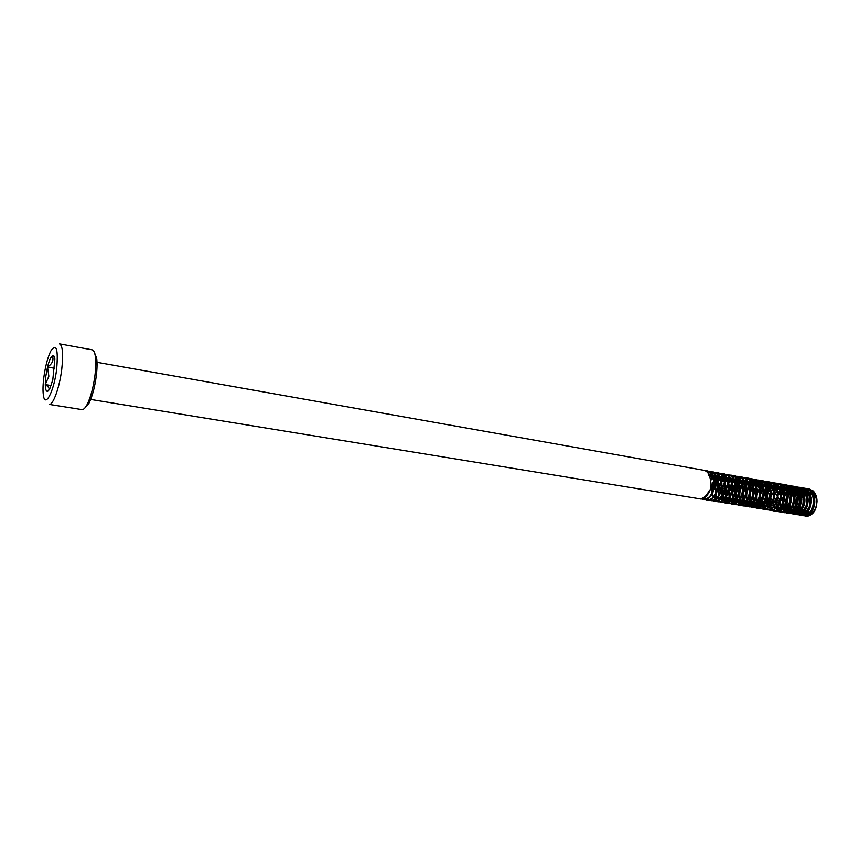 <?xml version="1.0" encoding="UTF-8"?>
<svg xmlns="http://www.w3.org/2000/svg" width="860" height="860" viewBox="0 0 860 860"><rect width="100%" height="100%" fill="white"/><g stroke="black" fill="none" stroke-linecap="round" stroke-linejoin="round"><path stroke-width="1.29" d="M699.201 498.714L700.158 498.886C704.114 500.337 711.564 492.393 711.016 483.309L709.79 476.44C708.479 472.903 706.447 470.85 703.695 470.269L97.019 362.296M45.827 376.164L45.279 384.57C45.397 389.677 46.257 391.87 47.859 391.149L49.848 388.505L52.782 379.916L54.868 359.071C54.438 356.094 53.61 354.987 52.385 355.75C50.708 357.115 49.095 360.877 47.526 367.037L45.827 376.164M54.513 357.319L52.385 355.75C53.965 360.071 52.342 363.834 47.526 367.037L48.859 376.207L45.279 384.57C49.332 387.247 50.192 389.44 47.859 391.149M94.31 352.191L96.675 358.254C97.277 362.812 97.169 368.617 96.331 375.648C94.815 387.086 92.375 396.245 89.021 403.136L84.785 408.07M81.926 409.596C83.506 409.801 85.269 408.038 87.225 404.318C90.784 396.987 93.374 387.237 94.998 375.057C95.879 367.564 96.008 361.394 95.374 356.545C94.761 352.385 93.686 350.138 92.127 349.805L59.48 343.849C62.662 345.483 63.414 353.965 61.748 369.305C59.555 387.559 52.987 405.608 49.16 404.394L81.926 409.596M43.828 377.443C42.925 384.624 42.764 390.408 43.333 394.815C44.849 408.822 53.986 391.773 56.642 369.23C58.362 349.01 56.416 342.914 50.815 350.955C47.709 357.394 45.386 366.22 43.828 377.443M813.098 490.899L809.217 489.05L813.098 490.899C815.731 493.479 817.032 497.058 817 501.627C816.247 509.26 813.195 513.71 807.841 515.011M807.035 515.043L804.595 514.452M804.229 514.259L802.659 513.044M802.38 512.732L801.09 510.829M800.853 510.335L799.918 506.873M799.811 505.669L801.015 498.768M90.687 399.438L698.847 498.671C702.942 499.036 706.307 496.478 708.941 491.006C706.533 496.51 703.405 499.101 699.535 498.779M796.629 506.207L797.435 509.915M797.639 510.442L798.725 512.463M798.962 512.796L800.155 514.097M800.413 514.312L801.67 515.14M801.939 515.269L803.541 515.753C808.884 516.731 814.957 509.862 814.775 501.154C814.592 494.36 811.84 490.157 806.508 488.577L804.842 488.458M797.639 496.919L796.08 506.088M796.199 507.099L797.08 510.335M797.295 510.818L798.403 512.7M798.639 513.001L799.854 514.226M800.112 514.42L801.38 515.183M801.649 515.29L802.982 515.667C809.561 515.505 813.313 510.636 814.226 501.068C813.829 494.081 811.077 489.888 805.96 488.469L804.584 488.351M793.361 505.487L794.145 509.303M794.35 509.84L795.436 511.893M795.672 512.227L796.876 513.549M798.661 514.731L800.273 515.215C806.809 515.097 810.55 510.216 811.496 500.595C811.55 495.65 808.336 488.243 803.24 487.996L801.574 487.878M794.307 496.532L792.802 505.368M792.92 506.422L793.791 509.743M794.006 510.227L795.113 512.13M795.36 512.442L796.564 513.678M796.822 513.871L798.101 514.635M798.37 514.753L799.714 515.129C806.282 514.968 810.023 510.087 810.937 500.498C810.55 493.5 807.798 489.308 802.692 487.889L801.305 487.77M790.082 504.755L790.856 508.69M791.06 509.238L792.146 511.324M792.382 511.668L793.587 513.001M795.371 514.194L796.983 514.688C799.682 515.086 802.348 513.742 804.96 510.668C806.82 508.281 807.895 504.734 808.207 500.025C807.755 494.274 806.196 489.007 799.961 487.405L798.015 487.19M790.963 496.156L789.523 504.627M789.63 505.734L790.501 509.131M790.705 509.636L791.823 511.56M792.06 511.883L793.275 513.13M793.533 513.334L794.812 514.097M795.081 514.215L796.424 514.592C802.993 514.431 806.723 509.539 807.647 499.929C807.25 492.93 804.508 488.716 799.402 487.308M791.78 513.678L793.694 514.151C798.424 515.635 805.39 507.733 804.895 499.456C804.466 495.274 803.649 492.393 802.423 490.802C801.434 488.996 799.51 487.674 796.672 486.825L794.984 486.706M786.33 505.035L787.19 508.529M787.394 509.034L788.512 510.99M788.749 511.313L789.964 512.571M790.222 512.786L791.512 513.56M793.135 514.054C799.682 513.882 803.423 508.991 804.337 499.359C803.949 492.35 801.208 488.136 796.113 486.717L794.715 486.599M788.47 513.13L790.383 513.603C793.038 513.979 795.597 512.754 798.069 509.926C800.198 508.034 802.1 499.886 801.584 498.886C801.713 493.468 798.112 486.513 793.371 486.233L791.673 486.126M783.019 504.325L783.707 507.454M784.073 508.432L784.546 509.389M789.824 513.517C796.36 513.345 800.101 508.432 801.015 498.789C800.638 491.759 797.897 487.545 792.802 486.137L791.404 486.018M785.148 512.592L787.072 513.065C788.684 514.431 794.704 510.249 794.855 509.217C796.854 506.701 797.994 503.068 798.252 498.316C798.015 491.436 795.274 487.212 790.05 485.642L788.351 485.534M779.697 503.616L780.385 506.862M780.74 507.83L781.224 508.83M786.502 512.979C793.038 512.796 796.768 507.884 797.682 498.219C797.306 491.178 794.575 486.954 789.491 485.545L788.082 485.427M781.815 512.044L783.739 512.528C787.792 514.13 795.597 506.346 794.909 497.746C794.608 491.941 792.458 486.233 786.728 485.051L785.019 484.943M776.376 502.896L777.053 506.26M777.397 507.217L777.891 508.26M783.17 512.431C789.695 512.248 793.414 507.325 794.339 497.639C793.963 490.587 791.243 486.362 786.158 484.954L784.75 484.836M778.461 511.496L780.396 511.979C785.696 513.087 791.759 505.68 791.566 497.166C790.91 490.103 788.781 485.653 783.385 484.459L781.675 484.352M774.032 494.446L772.979 500.692M773.033 502.165L773.699 505.658M774.043 506.604L774.559 507.701M779.826 511.883C786.341 511.7 790.061 506.766 790.985 497.069C790.62 490.006 787.889 485.76 782.815 484.352L781.407 484.234M775.107 510.947L777.042 511.431C783.514 511.281 787.233 506.336 788.201 496.585C788.265 491.565 785.072 484.105 780.031 483.858L778.321 483.75M770.603 494.177L769.646 499.832M776.472 511.334C782.976 511.152 786.696 506.196 787.62 496.489C787.255 489.415 784.535 485.169 779.461 483.761L778.042 483.642M771.732 510.388L773.678 510.883C776.376 511.248 779.009 509.894 781.579 506.787C783.46 504.283 784.535 500.692 784.814 496.005C784.718 489.533 781.417 483.965 776.666 483.266L774.946 483.159M773.108 510.786C779.601 510.593 783.309 505.637 784.245 495.908C783.879 488.813 781.159 484.567 776.096 483.159L774.677 483.04M768.346 509.84L770.302 510.335C777.107 509.765 780.816 504.798 781.428 495.424C781.235 489.566 778.741 483.632 773.301 482.664L771.57 482.557M763.669 493.769L762.96 497.951M769.732 510.238C776.214 510.044 779.923 505.067 780.858 495.328C780.493 488.222 777.784 483.965 772.721 482.557L771.291 482.449M764.948 509.281L766.916 509.776C771.764 511.044 778.483 503.304 778.031 494.833C777.891 487.953 775.193 483.696 769.915 482.062L768.173 481.955M759.563 499.058L760.304 503.53M760.509 504.132L761.068 505.411M766.335 509.679C772.807 509.486 776.515 504.498 777.451 494.737C777.085 487.631 774.387 483.363 769.334 481.955L767.905 481.847M756.8 496.628L757.273 502.337M757.466 503.003L758.541 505.465M758.778 505.852L760.004 507.368M761.852 508.69L763.519 509.217C768.872 510.023 774.559 503.487 774.613 494.253C774.236 487.05 771.538 482.793 766.518 481.45L764.776 481.353M756.176 498.241L756.886 502.896M757.09 503.498L758.197 505.744M758.445 506.11L759.681 507.518M759.95 507.744L761.272 508.593M761.551 508.722L762.938 509.131C769.399 508.926 773.097 503.928 774.032 494.156C773.678 487.029 770.979 482.761 765.938 481.353L764.497 481.235M756.327 487.104L753.414 496.048L753.854 501.67M754.048 502.358L755.112 504.863M755.349 505.25L756.585 506.787M758.434 508.131L759.702 508.582M758.122 508.163L760.1 508.668C765.948 509.915 771.495 501.058 771.194 493.661C771.033 486.717 768.335 482.449 763.1 480.847L761.358 480.751M752.779 497.402L753.457 502.251M753.661 502.863L754.768 505.153M755.015 505.519L756.262 506.938M756.52 507.174L757.843 508.034M759.52 508.572C765.97 508.367 769.668 503.358 770.614 493.565C770.248 486.427 767.561 482.148 762.519 480.74L761.078 480.632M752.865 486.61C751.522 487.986 749.726 494.865 750.006 495.478L750.414 501.004M754.693 507.604L756.671 508.11C762.035 508.98 767.872 501.885 767.754 493.07C767.733 487.577 764.744 480.708 759.681 480.235L757.649 480.02M749.372 496.521L750.017 501.595M750.221 502.219L751.328 504.551M751.575 504.927L752.822 506.368M753.08 506.604L754.413 507.475M756.091 508.013C762.53 507.798 766.228 502.788 767.174 492.973C766.819 485.825 764.121 481.546 759.1 480.138M751.253 507.034L753.242 507.55C754.929 508.11 757.198 507.142 760.057 504.637C762.884 501.068 764.303 497.015 764.303 492.479C764.003 485.373 761.315 481.084 756.241 479.622L754.478 479.525M745.964 495.596L746.577 500.939M746.77 501.584L747.878 503.949M748.125 504.325L749.372 505.787M749.64 506.024L750.974 506.906M752.65 507.454C759.079 507.239 762.766 502.208 763.712 492.371C763.368 485.212 760.681 480.933 755.661 479.525L754.198 479.407M743.158 491.63L745.899 485.62L743.158 494.317L743.513 499.66M743.696 500.391L744.76 503.035M745.007 503.455L746.233 505.046M748.103 506.433L749.393 506.906M747.791 506.465L749.791 506.981C756.499 506.411 760.186 501.38 760.842 491.877C760.692 484.889 758.004 480.6 752.801 479.009L751.027 478.912M742.556 494.618L743.104 500.283M743.309 500.939L744.416 503.347M744.653 503.723L745.91 505.207M746.179 505.443L747.512 506.336M749.2 506.884C755.617 506.669 759.305 501.627 760.251 491.78C759.907 484.61 757.23 480.31 752.21 478.912L750.748 478.794M742.395 485.126C741.073 487.179 740.17 490.049 739.718 493.737L740.041 498.983M740.224 499.724L741.288 502.423M741.524 502.842L742.76 504.465M743.029 504.723L744.351 505.712M744.631 505.863L746.329 506.422C752.575 506.389 756.252 501.337 757.37 491.286C757.251 485.782 754.618 478.998 749.339 478.396L747.566 478.3M739.149 493.522L739.632 499.617M739.837 500.283L740.933 502.735M741.18 503.121L742.438 504.627M742.696 504.863L744.04 505.766M744.319 505.906L745.738 506.325C752.145 506.099 755.822 501.047 756.779 491.178C756.434 483.997 753.758 479.697 748.748 478.289L747.275 478.181M736.74 499.058L737.805 501.81M741.148 505.293L742.846 505.852C747.716 507.11 754.349 499.058 753.876 490.684C753.854 483.89 751.178 479.59 745.867 477.784L744.083 477.687M735.762 492.167L736.149 498.95M736.343 499.628L737.45 502.132L735.192 500.993M737.687 502.519L738.944 504.046M739.213 504.283L740.557 505.196M740.836 505.325L742.255 505.755C748.651 505.529 752.328 500.466 753.285 490.587C752.941 483.385 750.275 479.084 745.276 477.676L743.803 477.569M733.247 498.392L734.3 501.187M737.428 479.321C746.082 482.46 742.513 502.552 734.569 501.595L735.784 503.283M736.042 503.551L737.375 504.562M737.654 504.723L739.363 505.282C742.072 505.648 744.599 504.336 746.953 501.348C748.716 499.896 750.758 492.07 750.382 490.082C750.221 483.105 747.555 478.794 742.374 477.16L740.589 477.063M735.192 483.341L732.215 492.468L732.655 498.273M732.849 498.972L733.945 501.52L731.666 500.391M734.193 501.917L735.45 503.455M735.719 503.702L737.063 504.627M737.342 504.755L738.772 505.185C745.158 504.949 748.823 499.886 749.78 489.974C749.447 482.772 746.781 478.461 741.782 477.053L740.309 476.945M729.742 497.714L730.785 500.563M731.054 501.058L732.268 502.691M734.15 504.143L735.859 504.712C738.557 504.96 740.987 503.767 743.169 501.111C745.727 497.069 746.953 493.199 746.867 489.48C746.716 482.374 744.061 478.063 738.88 476.537L737.084 476.44M731.656 482.836L728.732 491.877L729.14 497.596M729.334 498.305L730.43 500.896L729.248 500.369M730.678 501.305L731.935 502.863M732.204 503.111L733.558 504.046M733.838 504.186L735.268 504.616C741.642 504.379 745.308 499.294 746.265 489.372C745.932 482.148 743.276 477.837 738.288 476.429L736.805 476.322M726.216 497.026L726.851 499.026M727.506 500.38L728.742 502.1M729.011 502.38L730.355 503.412M730.634 503.562L732.354 504.143C738.718 503.874 742.384 498.789 743.341 488.867C743.309 485.653 742.503 482.654 740.922 479.88L735.375 475.913L733.569 475.816M728.097 482.331L725.238 491.286L725.496 496.37M725.808 497.639L726.399 499.273M727.151 500.692L728.409 502.272M728.678 502.53L730.033 503.465M730.323 503.605L731.753 504.035C738.116 503.799 741.771 498.714 742.739 488.77C742.406 481.535 739.75 477.214 734.773 475.806L733.279 475.698M726.786 503.025L728.828 503.562C734.074 504.659 739.804 497.134 739.804 488.265C739.589 482.127 737.074 476.117 731.849 475.279L729.753 475.075M724.529 481.826L721.733 490.694L721.97 495.693M722.271 496.972L722.98 498.908M728.226 503.465C734.569 503.218 738.235 498.123 739.192 488.158C738.869 480.912 736.225 476.58 731.247 475.182M723.238 502.444L725.281 502.982C730.559 503.992 736.396 496.317 736.246 487.652C736.214 480.729 733.569 476.397 728.312 474.656L726.496 474.569M720.949 481.331L718.218 490.092L718.53 495.521M724.679 502.885C731.021 502.638 734.676 497.521 735.644 487.545C735.321 480.288 732.677 475.956 727.711 474.548L726.205 474.44M719.68 501.864L721.733 502.401C723.937 502.799 726.249 501.713 728.667 499.165C731 496.542 732.344 492.5 732.677 487.039C732.784 480.331 730.14 475.988 724.765 474.021L722.647 473.806M715.165 495.607L715.896 497.693M721.132 502.304C727.452 502.057 731.107 496.929 732.075 486.932C731.753 479.654 729.119 475.322 724.163 473.914M716.111 501.272L718.175 501.821C723.195 502.519 728.925 496.36 729.108 486.427C728.775 480.568 727.227 474.935 721.207 473.387L719.078 473.183M717.562 501.724C723.883 501.466 727.517 496.327 728.495 486.319C728.173 479.031 725.539 474.688 720.594 473.279M712.532 500.692L714.596 501.24C717.208 501.627 719.777 500.187 722.303 496.919C724.12 494.392 725.184 490.684 725.507 485.803C725.399 478.912 722.207 473.462 717.627 472.753L715.789 472.667M713.983 501.143C720.282 500.875 723.926 495.736 724.905 485.696C724.582 478.396 721.959 474.043 717.014 472.645L715.499 472.538M708.93 500.101L711.005 500.66C716.229 501.659 722.045 493.909 721.905 485.18C721.97 478.353 719.347 473.989 714.037 472.108M710.392 500.552C716.681 500.294 720.314 495.134 721.293 485.083C720.981 477.762 718.358 473.409 713.424 472L711.908 471.904M703.985 498.166L705.351 499.294M705.641 499.456L707.038 499.993M706.791 499.972L707.404 500.068C710.059 500.412 712.542 499.069 714.864 496.026C716.616 494.414 718.551 487.233 718.293 484.567C718.487 478.869 714.961 471.688 710.435 471.473L708.586 471.398M703.641 498.338L705.028 499.359M705.318 499.51L706.78 499.972C713.058 499.692 716.692 494.521 717.67 484.459C717.369 477.128 714.746 472.763 709.822 471.366L708.296 471.269M702.018 498.864L703.781 499.477C708.522 500.52 714.864 493.145 714.66 483.933C714.939 477.741 711.026 471.097 706.823 470.829L704.888 470.613M701.695 498.908L703.168 499.38C709.436 499.101 713.058 493.919 714.037 483.836C713.736 476.494 711.123 472.118 706.211 470.721M801.638 492.006L800.585 493.135M800.208 493.597L798.198 496.994M797.682 498.241L796.607 503.358M809.217 489.05L807.841 488.931M807.562 488.942L806.121 489.114M802.09 491.049L801.326 491.694M801.144 491.856L800.391 492.629M800.026 493.049L798.091 495.973M809.432 489.093L807.981 488.985M799.015 490.877L797.284 492.629M796.908 493.102L794.866 496.596M794.339 497.951L793.35 502.81M804.293 488.362L802.853 488.544M798.8 490.501L798.048 491.135M797.865 491.307L797.091 492.113M796.725 492.543L794.769 495.543M795.715 490.329L793.974 492.113M790.985 497.682L790.082 502.251M801.015 487.781L799.574 487.964M795.5 489.953L793.78 491.587M793.414 492.027L791.437 495.113M799.649 487.351L798.284 487.298M797.725 487.19L796.274 487.383M792.189 489.404L790.458 491.071M790.082 491.522L788.093 494.693M787.609 495.779L786.255 501.606M792.92 487.061L791.383 487.685M789.975 488.534L787.319 491.092M786.932 491.597L784.814 495.478M784.202 497.273L783.524 501.143M794.425 486.61L792.974 486.803M792.662 486.878L791.135 487.426M790.813 487.588L789.383 488.469M788.856 488.856L787.126 490.555M786.75 491.006L784.728 494.274M784.234 495.424L782.966 501.047M789.598 486.481L788.061 487.115M785.739 488.695L783.965 490.576M783.578 491.092L781.428 495.134M791.114 486.018L789.652 486.222M789.351 486.298L787.814 486.857M787.491 487.018L785.868 488.039M785.524 488.308L783.772 490.028M783.395 490.49L781.364 493.866M780.848 495.081L779.665 500.488M788.061 485.556L786.577 485.814M782.396 488.147L780.611 490.071M780.213 490.598L778.031 494.812M787.792 485.438L786.32 485.631M786.018 485.717L784.471 486.287M784.148 486.448L782.525 487.48M782.17 487.76L780.418 489.512M780.031 489.985L777.977 493.457M784.728 484.965L783.245 485.223M782.933 485.319L781.375 485.964M781.041 486.147L779.386 487.298M779.031 487.598L777.236 489.555M776.849 490.092L774.613 494.5M784.449 484.846L782.987 485.051M782.675 485.126L781.127 485.706M780.805 485.868L779.16 486.921M778.816 487.201L777.042 488.985M781.106 484.244L779.633 484.459M779.321 484.535L777.762 485.126M777.44 485.298L775.795 486.362M774.806 487.222L773.656 488.469M772.28 486.502L770.452 488.534M770.055 489.093L767.733 493.984M777.752 483.653L776.268 483.868M775.957 483.954L774.387 484.546M774.064 484.717L772.409 485.803M771.431 486.663L770.27 487.942M767.152 493.941L766.346 498.241M766.647 488.598L764.26 493.79M774.376 483.051L772.893 483.277M768.055 486.094L766.862 487.416M766.464 487.932L764.293 491.92M770.99 482.46L769.496 482.686M764.658 485.524L763.433 486.9M763.046 487.426L760.842 491.576M760.165 493.704L759.627 496.865M756.596 493.952L756.338 495.467M764.196 481.245L762.68 481.482M762.368 481.568L760.778 482.213M760.444 482.385L758.757 483.546M758.391 483.858L756.563 485.846M756.155 486.405L753.876 490.92M760.778 480.643L759.262 480.88M754.403 483.815L753.102 485.33M752.693 485.889L750.371 490.641M753.801 481.514L749.812 485.459M749.393 486.115C747.985 488.405 747.05 491.329 746.587 494.898M757.337 480.031L755.822 480.278M750.963 483.234L749.63 484.803M749.221 485.384L746.846 490.404M753.897 479.428L752.371 479.676M747.501 482.664L746.147 484.277M745.738 484.868L743.298 490.221M750.436 478.816L748.909 479.063M744.534 481.6L742.653 483.75M742.234 484.363L739.718 490.135M746.975 478.192L745.437 478.45M741.04 481.03L739.138 483.234M738.718 483.847L736.074 490.318M735.354 484.158C734.977 484.223 732.526 490.813 732.795 492.565M743.491 477.579L741.943 477.848M737.525 480.46L735.612 482.707M740.277 477.096L738.718 477.429M731.817 483.675C730.033 487.588 729.205 490.35 729.323 491.974M739.998 476.956L738.45 477.236M734.934 479.074L734.375 479.547M734.01 479.891L732.075 482.18M728.259 483.191C726.431 487.405 725.625 490.135 725.829 491.382M736.493 476.343L734.934 476.612M731.43 478.461L730.85 478.966M730.473 479.321L728.528 481.664M732.967 475.72L731.409 475.999M727.915 477.859L727.302 478.386M726.926 478.751L724.969 481.138M729.441 475.085L727.872 475.376M727.538 475.483L725.872 476.225M725.517 476.44L723.744 477.805M723.357 478.171L721.389 480.622M726.184 474.602L724.593 474.967M724.249 475.085L722.561 475.935M722.207 476.171L720.39 477.698M720.003 478.106L717.971 480.912M715.885 486.029L715.316 489.19M725.894 474.462L724.313 474.752M723.98 474.86L722.314 475.623M721.959 475.838L720.164 477.225M719.788 477.601L717.799 480.106M717.358 480.826L714.682 489.501M724.453 473.978L722.938 473.935M722.626 473.967L721.024 474.344M720.691 474.462L718.992 475.333M718.627 475.569L716.81 477.117M716.412 477.536L714.359 480.417M713.886 481.288L711.747 489.007M722.336 473.828L720.755 474.129M720.422 474.236L718.734 475.01M718.38 475.225L716.584 476.644M716.197 477.02L714.198 479.579M713.746 480.331L711.134 488.899M712.811 476.967L710.747 479.912M718.766 473.193L717.175 473.505M716.842 473.613L715.154 474.397M714.789 474.623L712.983 476.064M712.596 476.451L710.575 479.063M715.466 472.71L713.854 473.097M711.446 474.354L709.607 475.956M715.176 472.559L713.585 472.871M713.241 472.989L711.553 473.785M711.188 474.01L709.403 475.44M713.725 472.065L712.198 472.033M711.876 472.065L710.253 472.462M709.909 472.591L708.285 473.441M711.586 471.925L709.984 472.248M709.64 472.355L708.038 473.108M708.264 471.43L706.791 471.774M707.974 471.291L706.522 471.56M801.531 497.66L803.67 494.629M804.078 494.231L806.035 492.791M806.443 492.587L808.507 491.952L806.422 492.554M812.302 492.554L816.452 497.897L812.42 492.748M808.604 492.103L806.54 492.769M806.132 492.984L805.54 493.339M805.293 493.5L804.154 494.457M803.734 494.876L801.563 498.08M801.015 499.359L800.069 504.927M800.165 506.282L801.23 509.84M801.499 510.324L803.025 512.151M803.39 512.431L805.605 513.323M806.218 513.377C808.733 513.323 810.862 511.829 812.603 508.883M814.151 499.531C813.442 495.779 811.722 493.253 809.013 491.963M808.357 491.726L807.562 491.533M805.325 491.533L803.251 492.21M802.842 492.436L800.853 493.941M800.434 494.36L798.241 497.671M797.671 499.047L796.812 504.121M796.897 505.583L797.94 509.238M798.209 509.743L799.736 511.592M800.101 511.872L802.251 512.775M802.917 512.839C805.412 512.807 807.529 511.345 809.271 508.454M810.851 498.832C810.12 495.123 808.411 492.64 805.723 491.382M805.057 491.135L804.304 490.952M802.036 490.963L800.864 491.275M800.628 491.361L799.95 491.662M799.542 491.877L797.542 493.414M797.123 493.855L794.909 497.273M794.317 498.768L793.554 503.293M793.619 504.863L794.64 508.636M794.909 509.142L796.435 511.023M796.801 511.313L799.026 512.227M799.617 512.302C802.068 512.28 804.175 510.851 805.917 508.002M807.54 498.133C806.788 494.468 805.078 492.027 802.412 490.791L802.423 490.791M801.757 490.555L801.025 490.383M798.725 490.393L796.639 491.103M796.231 491.329L794.221 492.898M793.801 493.339L791.555 496.887M790.942 498.531L790.286 502.401M790.329 504.132L791.34 508.034M791.598 508.55L793.124 510.453M793.49 510.754L795.683 511.7M796.295 511.754C798.725 511.754 800.811 510.356 802.563 507.561M804.218 497.435C803.444 493.823 801.735 491.404 799.101 490.2L799.144 490.221M798.445 489.963L796.048 489.727M795.414 489.813L793.318 490.544M792.909 490.781L790.888 492.371M790.469 492.823L788.201 496.5M787.545 498.381L787.018 501.444M787.029 503.401L788.018 507.432M788.287 507.948L789.276 509.356M790.168 510.184L792.382 511.13M792.963 511.216C795.36 511.227 797.446 509.862 799.198 507.099M800.896 496.747C800.101 493.167 798.392 490.791 795.769 489.609M795.113 489.372L792.533 489.168C800.617 492.748 797.467 510.765 789.706 510.593M792.082 489.243L789.985 489.985M789.577 490.221L787.545 491.845M787.126 492.307L784.814 496.134M784.105 498.381L783.772 500.316M783.718 502.638L784.589 506.594M784.954 507.346L786.47 509.313M786.825 509.614L789.039 510.582M789.62 510.668C791.995 510.7 794.059 509.356 795.812 506.647M797.542 496.048C796.736 492.511 795.027 490.168 792.436 489.007M791.78 488.781L789.2 488.587C797.306 492.124 794.124 510.26 786.352 510.044M788.738 488.663L786.642 489.426M786.223 489.673L784.191 491.329M783.761 491.802L781.428 495.779M780.396 501.864L781.256 505.992M781.611 506.744L782.621 508.228M783.481 509.045L785.674 510.044M786.276 510.12C788.609 510.163 790.663 508.851 792.425 506.185M794.188 495.36C793.361 491.866 791.651 489.544 789.082 488.415M788.426 488.19L785.846 488.007C793.974 491.501 790.77 509.754 782.987 509.496M785.384 488.082L783.288 488.867M782.869 489.114L780.826 490.802M780.396 491.286L778.02 495.446M782.912 509.561C785.223 509.625 787.255 508.346 789.018 505.723M790.824 494.661C789.975 491.21 788.276 488.921 785.717 487.813M785.062 487.588L782.482 487.426M782.019 487.502L779.913 488.308M779.493 488.555L777.44 490.275M777.01 490.77L774.602 495.134M779.525 509.012L785.61 505.25M787.438 493.962C786.577 490.555 784.879 488.297 782.342 487.212M781.686 486.996L780.697 486.792L781.74 487.072M784.051 493.274C783.17 489.899 781.471 487.674 778.956 486.61M778.3 486.394L775.645 486.137M780.643 492.576C779.751 489.243 778.053 487.05 775.559 485.997M774.903 485.792L773.968 485.599L774.957 485.857M777.225 491.888L772.14 485.395M771.495 485.18L770.582 485.008M773.796 491.189L768.722 484.782M768.066 484.578L767.184 484.406L768.109 484.642M764.035 484.9L762.884 485.47M762.057 486.029L760.358 487.642M759.896 488.222C756.961 492.619 756.198 497.134 757.617 501.788M757.875 502.412L759.369 504.659M759.724 504.992L761.885 506.121M770.356 490.49L765.282 484.169M760.616 484.309L759.445 484.9M758.628 485.448L756.908 487.115M756.456 487.695C753.575 492.049 752.812 496.532 754.188 501.133M754.435 501.778L755.929 504.067M756.284 504.401L758.423 505.562M759.014 505.648L764.873 502.358M757.176 483.707L755.983 484.32M752.984 487.179C750.167 491.49 749.415 495.93 750.737 500.488M750.984 501.143L752.468 503.465M752.822 503.81L754.962 504.992M755.564 505.078L761.38 501.864M753.736 483.116L752.521 483.75M752.091 484.04L749.952 486.061M749.501 486.674C746.749 490.942 746.007 495.328 747.275 499.832L741.589 502.788M747.523 500.498L749.006 502.863M749.361 503.218L751.5 504.401M752.091 504.508L757.864 501.358M759.95 488.405L754.908 482.32M750.275 482.514L749.038 483.169M748.608 483.46L746.458 485.545M745.996 486.158C743.32 490.393 742.588 494.726 743.803 499.165M744.05 499.853L745.523 502.262M745.878 502.627L748.017 503.831M748.598 503.938L754.349 500.864M747.716 481.6L745.545 482.589M745.115 482.89L742.954 485.018M742.492 485.653C739.88 489.834 739.159 494.113 740.32 498.499M740.567 499.208L742.029 501.659M742.384 502.025L744.524 503.25M745.104 503.369L750.812 500.359M752.951 487.007L747.92 481.084M745.222 480.794L744.685 480.89M744.212 480.998L742.04 482.019M741.61 482.32L739.439 484.481M738.966 485.137C736.429 489.275 735.719 493.511 736.826 497.832M737.063 498.553L738.525 501.047M738.88 501.423L741.019 502.67L738.718 501.595M749.425 486.298L744.416 480.46M743.76 480.278L741.169 480.278M740.707 480.396L738.525 481.439M738.084 481.74L735.902 483.965M735.429 484.631C732.967 488.716 732.258 492.898 733.322 497.155M733.558 497.886L735.01 500.445M735.364 500.821L737.493 502.089M740.976 479.955C749.587 483.127 746.039 503.068 738.106 502.175L743.707 499.337M745.899 485.599L740.89 479.826M740.245 479.654L737.643 479.676M737.181 479.794L734.988 480.847M734.547 481.17L732.354 483.438M731.882 484.126C729.484 488.158 728.796 492.275 729.796 496.467M730.033 497.231L731.484 499.821M731.838 500.208L733.956 501.498M734.537 501.627L740.137 498.821M742.352 484.9L737.353 479.203M736.708 479.031L734.107 479.063M733.644 479.192L731.451 480.267M731.011 480.589L728.796 482.911M728.323 483.621C726.001 487.598 725.313 491.651 726.259 495.779M726.496 496.564L727.474 498.585M728.291 499.596L729.033 500.23M730.989 501.047L736.558 498.305C735.16 493.608 735.934 489.028 738.869 484.578M738.794 484.191L733.806 478.568M733.161 478.396L730.559 478.45M730.086 478.579L727.893 479.687M727.452 480.009L725.227 482.385M724.743 483.116C722.572 486.889 721.862 490.759 722.636 494.726M722.948 495.887L723.937 497.972M724.743 498.983L725.496 499.638M727.409 500.456L732.957 497.789M735.225 483.492L730.237 477.934M726.904 477.687L729.624 477.805L727.001 477.837M726.528 477.977L724.324 479.095M723.873 479.439L721.637 481.869M731.645 482.783L726.668 477.3M726.023 477.139L723.421 477.225M722.948 477.364L720.734 478.515M720.293 478.859L718.046 481.342M715.821 494.521L717.24 497.338M717.595 497.746L719.691 499.133M720.261 499.273L725.722 496.736M728.044 482.073L723.077 476.666M722.432 476.504L719.831 476.612M719.358 476.752L717.143 477.923M716.692 478.267L714.434 480.826M713.929 481.621L712.005 492.963M712.23 493.844L713.434 496.413M713.993 497.134L715.015 498.015M716.659 498.682L722.088 496.209M724.432 481.363L719.476 476.031M718.842 475.87L716.229 475.988M715.757 476.128L713.531 477.332M713.08 477.687L710.801 480.299M720.809 480.654L715.864 475.387M715.24 475.257L712.617 475.365M712.144 475.515L709.909 476.741M717.175 479.944L712.241 474.741M711.607 474.612L709.059 474.72M713.52 479.224L708.737 474.139M707.672 493.425L708.941 491.006M811.711 492.404L810.399 492.038M806.013 492.748L804.036 494.102M803.627 494.489L801.509 497.316M801.004 498.295L799.714 505.906M799.875 506.959L801.004 510.141M801.284 510.593L802.875 512.291M803.261 512.549L805.637 513.302M806.314 513.291C814.011 513.248 817.032 495.833 809.142 492.156M808.421 491.823L807.142 491.458M805.25 491.404L803.143 491.995M802.724 492.2L802.1 492.554M801.853 492.715L800.735 493.575M800.327 493.973L798.188 496.876M797.682 497.908L796.446 505.185M796.596 506.293L797.725 509.55M798.005 510.012L799.585 511.732M799.972 511.99L801.832 512.711M803.014 512.754C810.722 512.754 813.775 495.22 805.841 491.565M801.95 490.834L800.671 491.125M800.445 491.2L799.843 491.447M799.424 491.64L797.435 493.049M797.016 493.446L794.855 496.446M794.339 497.531L793.167 504.444M793.307 505.615L794.425 508.948M794.704 509.421L796.285 511.173M796.661 511.431L798.553 512.162M799.703 512.216C807.422 512.259 810.507 494.608 802.541 490.974M801.821 490.641L800.606 490.308M798.639 490.264L796.532 490.888M796.113 491.092L794.113 492.522M793.694 492.93L791.522 496.005M790.985 497.155L789.878 503.702M790.007 504.927L791.114 508.357M791.393 508.83L792.974 510.603M793.35 510.872L795.263 511.625M796.392 511.678C804.121 511.764 807.217 493.995 799.22 490.383M798.51 490.049L795.844 489.641M795.328 489.684L793.21 490.318M792.791 490.533L790.781 491.995M790.361 492.414L788.168 495.586M787.62 496.8L786.588 502.928M786.696 504.229L787.792 507.755M788.072 508.238L789.039 509.486M790.028 510.313L791.963 511.087M793.06 511.141C800.8 511.259 803.928 493.371 795.887 489.781M795.178 489.458L792.468 489.06M791.995 489.114L789.878 489.759M789.458 489.974L787.438 491.469M787.018 491.888L784.793 495.166M784.234 496.467L783.277 502.143M783.385 503.519L784.32 506.873M784.739 507.637L786.309 509.475M786.685 509.754L788.652 510.539M791.834 488.867L789.125 488.48M788.652 488.534L786.524 489.2M786.104 489.415L784.083 490.931M783.654 491.372L781.417 494.747M780.837 496.156L779.966 501.326M780.052 502.81L780.987 506.282M781.385 507.045L782.385 508.357M783.342 509.185L785.32 509.991M788.48 488.265L785.771 487.899M785.298 487.953L783.17 488.63M782.75 488.856L780.708 490.404M780.289 490.845L778.02 494.339M776.709 502.079L777.644 505.691M778.031 506.443L779.031 507.798M779.977 508.615L780.568 508.969M785.115 487.674L782.407 487.308M781.933 487.373L779.794 488.071M779.375 488.286L777.332 489.877M776.903 490.329L774.613 493.941M779.611 508.948C787.405 509.249 790.63 490.866 782.449 487.373M770.528 495.478L770.001 498.585M776.214 508.4C784.03 508.744 787.276 490.243 779.063 486.771M778.354 486.47L777.343 486.201M775.172 486.201L773.022 486.932M772.602 487.158L770.538 488.802M770.098 489.275L767.754 493.178M767.023 495.5L766.69 497.424M772.807 507.841C780.633 508.238 783.912 489.609 775.655 486.158M759.864 498.209L760.799 502.82M761.068 503.379L762.626 505.422M763.003 505.734L765.131 506.669M765.97 506.723C773.817 507.217 777.15 488.329 768.818 484.933M765.669 484.331L765.4 484.352C773.742 487.685 770.388 506.701 762.53 506.164M763.841 484.728L762.766 485.212M761.885 485.76L760.251 487.201M759.81 487.706L757.348 492.167M756.467 497.37L757.37 502.186M757.638 502.756L759.197 504.841M759.563 505.153L761.724 506.099M760.423 484.137L759.326 484.631M758.455 485.19L756.789 486.674M753.07 496.489L753.93 501.541M754.198 502.132L755.746 504.25M756.123 504.562L758.305 505.54M759.079 505.605C766.948 506.196 770.334 487.05 761.938 483.707M756.983 483.535L755.865 484.062M755.005 484.61L753.328 486.137M752.855 486.695L750.318 491.662M749.662 495.543L750.479 500.907M750.748 501.498L752.296 503.659M752.661 503.981L754.865 504.971M755.617 505.035C763.497 505.68 766.905 486.394 758.466 483.083M753.543 482.944L752.403 483.481M751.554 484.029L749.845 485.599M749.383 486.158L746.77 491.533M746.265 494.511L747.017 500.262M747.286 500.875L748.823 503.057M749.2 503.39L751.425 504.411M752.134 504.465C760.025 505.153 763.465 485.75 754.994 482.46M750.081 482.342L748.92 482.901M748.49 483.169L746.351 485.062M742.889 493.242L743.545 499.606M743.803 500.23L745.341 502.466M745.717 502.788L748.007 503.842M748.651 503.895C756.553 504.637 760.014 485.104 751.511 481.837M747.62 481.439L745.426 482.32M744.996 482.589L742.846 484.524M742.395 485.094C739.385 489.587 738.611 494.21 740.062 498.95M740.32 499.596L741.847 501.864M742.223 502.197L744.502 503.272M745.147 503.326C753.059 504.121 756.542 484.449 748.007 481.213M744.115 480.837L741.922 481.729M741.481 482.008L739.331 483.987M736.816 498.95L738.342 501.251M741.632 502.756C749.554 503.594 753.07 483.782 744.491 480.589M743.792 480.321L741.083 480.138M740.6 480.235L738.407 481.148M737.966 481.428L735.794 483.449M735.332 484.051C732.473 488.469 731.709 492.995 733.042 497.639M733.3 498.295L734.257 499.983M740.266 479.697L737.558 479.525M737.074 479.622L734.87 480.557M734.429 480.847L732.258 482.911M731.785 483.535C728.99 487.899 728.237 492.382 729.516 496.962M729.774 497.65L731.29 500.036M736.73 479.074L734.021 478.912M733.537 479.009L731.322 479.977M730.882 480.267L728.699 482.374M728.226 483.008C725.496 487.34 724.754 491.769 725.98 496.295M726.238 496.994L727.216 498.779M728.119 499.789L728.796 500.294M729 500.423L730.376 500.939M731.011 501.014C738.966 502.025 742.567 481.793 733.881 478.687M733.182 478.44L730.473 478.3M729.989 478.407L727.764 479.385M727.323 479.687L725.12 481.847M724.647 482.492C722.088 486.588 721.303 490.834 722.325 495.209M722.69 496.327L723.862 498.424M724.561 499.176L725.249 499.714M727.452 500.434C735.408 501.498 739.041 481.127 730.312 478.052M726.42 477.794L724.195 478.794M723.755 479.106L721.54 481.31M723.873 499.843C731.838 500.961 735.493 480.46 726.743 477.418M726.044 477.171L723.335 477.063M722.851 477.171L720.615 478.203M720.164 478.515L717.939 480.772M720.282 499.262C728.259 500.434 731.946 479.783 723.153 476.773M722.454 476.537L719.745 476.44M719.261 476.558L717.014 477.612M716.563 477.923L714.327 480.235M713.843 480.944C711.403 485.072 710.693 489.275 711.714 493.554M711.962 494.317L713.166 496.596M713.811 497.338L714.778 498.069M716.681 498.671C724.668 499.896 728.377 479.106 719.551 476.128M718.852 475.902L716.133 475.827M715.649 475.945L713.402 477.01M712.951 477.343L710.704 479.697M721.099 487.975C721.594 481.772 719.874 477.612 715.928 475.483M714.767 475.15L712.521 475.204M712.037 475.322L709.779 476.418M717.562 486.577C717.81 480.697 716.058 476.784 712.306 474.838M711.166 474.516L708.973 474.559M713.972 485.438C714.069 479.858 712.338 476.128 708.801 474.247M54.782 368.295L47.526 367.037M51.105 385.538L45.279 384.57M809.797 489.447L809.131 489.544M808.841 489.598L807.357 490.049M807.045 490.178C793.887 495.951 798.671 522.192 810.604 515.033C822.708 507.755 814.786 481.783 802.208 490.49M801.875 490.716C791.437 497.994 795.468 519.128 805.809 515.237C816.312 511.786 815.764 488.308 804.326 488.265M804.036 488.254L802.606 488.394M802.305 488.448L800.811 488.921M800.488 489.05L798.918 489.931M798.585 490.168L796.897 491.651M796.532 492.038L794.64 494.683M794.21 495.5L792.372 506.282M792.522 507.153L796.994 514.259C802.133 515.387 806.336 512.646 809.593 506.046C810.679 498.295 808.841 492.414 804.089 488.405C798.349 487.534 793.683 490.361 790.093 496.908C788.599 504.444 789.942 510.12 794.124 513.936C799.327 514.688 803.444 511.657 806.476 504.841C807.282 497.037 805.239 491.296 800.316 487.62L792.307 488.824M791.963 489.06C787.362 493.017 785.298 498.295 785.782 504.895M785.922 505.831L787.416 510.044M788.19 511.216L795.822 513.656L802.606 506.067C804.175 497.188 802.068 490.759 796.317 486.792L787.384 489.598L782.492 500.187L784.868 510.646L792.468 513.13C798.198 508.905 800.596 502.369 799.671 493.533L793.038 486.222L784.105 488.996C779.472 496.069 778.612 503.089 781.536 510.066M778.182 511.506C787.373 515.226 795.156 494.511 786.545 486.513C778.268 478.149 765.518 493.801 769.937 505.4M770.119 505.873C775.784 520.311 792.942 502.154 785.029 488.319C777.193 474.666 760.218 494.113 767.399 506.68M768.087 507.765L783.395 499.327L770.947 483.642L764.217 506.454L779.762 499.896L768.421 482.729L760.39 505.067L776.064 500.445L765.894 481.901L756.617 503.616L772.28 500.961L763.357 481.17L752.887 502.111L768.432 501.434L760.81 480.536M760.509 480.536L757.101 481.363M754.091 483.471L752.909 484.75M752.36 485.47L748.813 496.284L751.747 505.755L758.95 507.486C764.228 503.347 766.604 497.026 766.077 488.512L760.444 480.654L752.005 481.75L746.114 490.866C745.201 499.219 747.254 504.723 752.263 507.378C757.907 506.121 761.541 501.262 763.142 492.791L759.993 482.428L752.113 479.493M747.2 482.31L745.953 483.685M745.555 484.212C736.558 496.338 746.824 514.398 755.832 503.423C765.056 492.587 755.435 471.753 744.674 480.88M744.319 481.181L742.459 483.148M742.062 483.685C733.548 495.252 742.492 512.947 751.554 503.723C760.853 494.779 754.241 473.118 743.233 478.977M740.815 480.611L738.955 482.611M738.546 483.159L735.279 491.447M735.042 494.715L737.106 502.412M733.537 504.207L740.643 477.558L726.947 501.154L740.213 480.46L721.529 496.209L738.375 484.997L717.616 490.135L734.87 490.286L715.326 483.836L729.721 495.296L714.466 478.257L723.282 499.058L714.617 474.258L716.09 500.832L715.219 472.43M714.896 472.441L708.78 475.376M89.021 403.136L87.225 404.318M803.541 515.753L802.982 515.667M800.273 515.215L799.714 515.129M796.983 514.688L796.424 514.592M763.519 509.227L762.938 509.131M746.329 506.422L745.738 506.325M742.846 505.852L742.255 505.755M739.363 505.282L738.772 505.185M735.859 504.712L735.268 504.616M732.354 504.143L731.753 504.035M703.781 499.477L703.168 499.38M806.508 488.577L805.96 488.469M803.24 487.996L802.681 487.889M796.672 486.825L796.113 486.717M793.371 486.233L792.802 486.137M790.05 485.642L789.491 485.545M786.728 485.051L786.158 484.954M783.385 484.459L782.815 484.352M780.031 483.858L779.461 483.761M776.677 483.266L776.096 483.159M773.301 482.664L772.721 482.557M769.915 482.062L769.334 481.955M766.518 481.45L765.938 481.353M763.1 480.847L762.519 480.74M756.241 479.622L755.661 479.525M752.801 479.009L752.21 478.912M749.339 478.396L748.748 478.289M745.867 477.784L745.276 477.676M742.374 477.16L741.782 477.053M738.88 476.537L738.288 476.429M735.375 475.913L734.773 475.806M728.312 474.656L727.711 474.548M717.627 472.753L717.014 472.645M714.037 472.118L713.424 472M710.435 471.473L709.822 471.366M96.675 358.254L95.374 356.545"/></g></svg>
